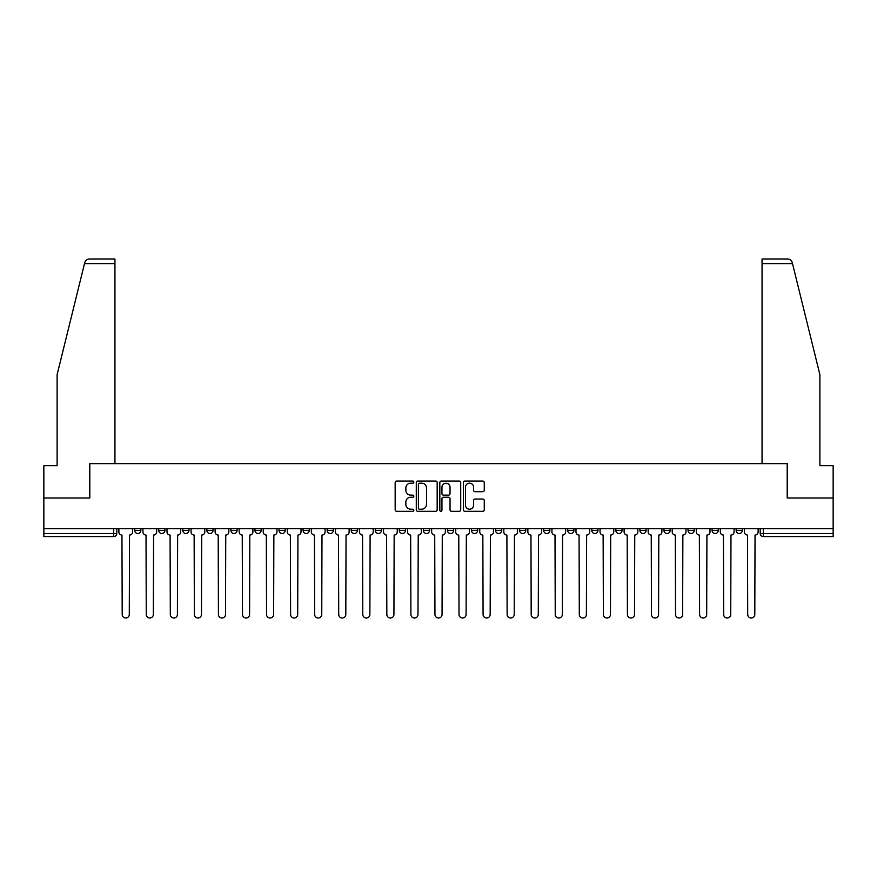 <?xml version="1.0" encoding="UTF-8"?>
<svg xmlns="http://www.w3.org/2000/svg" width="877" height="877" viewBox="0 0 877 877"><rect width="100%" height="100%" fill="white"/><g stroke="black" fill="none" stroke-linecap="round" stroke-linejoin="round"><path stroke-width="1.32" d="M413.823 482.098A1.063 1.063 0 0 0 412.771 481.045L396.678 481.045A1.513 1.513 0 0 0 395.165 482.558L395.165 509.8A1.513 1.513 0 0 0 396.678 511.313L412.771 511.313A1.063 1.063 0 0 0 413.823 510.261A1.063 1.063 0 0 0 412.771 509.197L410.688 509.197A4.845 4.845 0 0 1 405.843 504.352L405.843 502.082A4.845 4.845 0 0 1 410.688 497.237L412.771 497.237A1.063 1.063 0 0 0 413.823 496.174A1.063 1.063 0 0 0 412.771 495.121L410.688 495.121A4.845 4.845 0 0 1 405.843 490.276L405.843 488.007A4.845 4.845 0 0 1 410.688 483.161L412.771 483.161A1.063 1.063 0 0 0 413.823 482.098M736.143 530.421L736.143 528.721L736.143 530.421A3.08 3.08 0 0 0 739.234 533.501A3.08 3.08 0 0 1 736.143 530.421L742.315 530.421A3.08 3.08 0 0 1 739.234 533.501A3.08 3.08 0 0 0 742.315 530.421L742.315 528.721M712.091 528.721L712.091 530.421L718.252 530.421A3.08 3.08 0 0 1 715.172 533.501A3.08 3.08 0 0 1 712.091 530.421L712.091 528.721M615.851 530.421L615.851 528.721L615.851 530.421A3.08 3.08 0 0 0 618.943 533.501A3.08 3.08 0 0 1 615.851 530.421L622.023 530.421A3.08 3.08 0 0 1 618.943 533.501A3.08 3.08 0 0 0 622.023 530.421L622.023 528.721L622.023 530.421M399.331 528.721L399.331 530.421L405.492 530.421A3.08 3.08 0 0 1 402.411 533.501A3.08 3.08 0 0 1 399.331 530.421L399.331 528.721M327.154 528.721L327.154 530.421L333.326 530.421A3.08 3.08 0 0 1 330.234 533.501A3.08 3.08 0 0 1 327.154 530.421L327.154 528.721M279.039 528.721L279.039 530.421L285.2 530.421A3.08 3.08 0 0 1 282.12 533.501A3.08 3.08 0 0 1 279.039 530.421L279.039 528.721M254.977 528.721L254.977 530.421L261.149 530.421A3.08 3.08 0 0 1 258.057 533.501A3.08 3.08 0 0 1 254.977 530.421L254.977 528.721M206.862 528.721L206.862 530.421L213.034 530.421A3.08 3.08 0 0 1 209.943 533.501A3.08 3.08 0 0 1 206.862 530.421L206.862 528.721M482.745 491.712A1.513 1.513 0 0 0 484.257 490.199L484.257 482.558A1.513 1.513 0 0 0 482.745 481.045L464.876 481.045A1.513 1.513 0 0 0 463.363 482.558L463.363 509.8A1.513 1.513 0 0 0 464.876 511.313L482.745 511.313A1.513 1.513 0 0 0 484.257 509.8L484.257 500.57A1.513 1.513 0 0 0 482.745 499.057L475.093 499.057A1.513 1.513 0 0 0 473.58 500.57L473.58 505.152A4.045 4.045 0 0 1 469.535 509.197A4.045 4.045 0 0 1 465.479 505.152L465.479 487.206A4.045 4.045 0 0 1 469.535 483.161A4.045 4.045 0 0 1 473.58 487.206L473.58 490.199A1.513 1.513 0 0 0 475.093 491.712L482.745 491.712M84.499 263.615L84.773 262.508C85.475 260.316 86.976 259.143 89.268 258.989L114.942 258.989L114.942 263.615L84.499 263.615L57.115 374.654L57.115 465.643L43.85 465.643L43.85 498.026L89.805 498.026L89.805 463.637L787.195 463.637L787.195 498.026L833.15 498.026L833.15 528.721L43.85 528.721L43.85 533.501L116.794 533.501L116.794 528.721L116.794 533.501A3.08 3.08 0 0 1 113.714 536.581L43.85 536.581L43.85 533.501M114.942 263.615L114.942 463.637L89.651 463.637L89.651 498.026L43.85 498.026L43.85 528.721M437.174 482.558A1.513 1.513 0 0 0 435.661 481.045L417.803 481.045A1.513 1.513 0 0 0 416.29 482.558L416.29 509.8A1.513 1.513 0 0 0 417.803 511.313L435.661 511.313A1.513 1.513 0 0 0 437.174 509.8L437.174 482.558M441.339 481.045L459.197 481.045A1.513 1.513 0 0 1 460.71 482.558L460.71 509.8A1.513 1.513 0 0 1 459.197 511.313L451.556 511.313A1.513 1.513 0 0 1 450.044 509.8L450.044 498.75A1.513 1.513 0 0 0 448.531 497.237L443.455 497.237A1.513 1.513 0 0 0 441.942 498.75L441.942 510.261A1.063 1.063 0 0 1 440.879 511.313A1.063 1.063 0 0 1 439.826 510.261L439.826 482.558A1.513 1.513 0 0 1 441.339 481.045M760.206 528.721L760.206 533.501L833.15 533.501L833.15 536.581L763.286 536.581A3.08 3.08 0 0 1 760.206 533.501L760.206 528.721M833.15 528.721L833.15 533.501M718.252 528.721L718.252 530.421L718.252 528.721M688.028 528.721L688.028 530.421L694.2 530.421L694.2 528.721L694.2 530.421A3.08 3.08 0 0 1 691.109 533.501A3.08 3.08 0 0 1 688.028 530.421A3.08 3.08 0 0 0 691.109 533.501M670.138 528.721L670.138 530.421A3.08 3.08 0 0 1 667.057 533.501A3.08 3.08 0 0 1 663.966 530.421L670.138 530.421M663.966 528.721L663.966 530.421M639.914 528.721L639.914 530.421L646.086 530.421L646.086 528.721L646.086 530.421A3.08 3.08 0 0 1 642.994 533.501A3.08 3.08 0 0 1 639.914 530.421A3.08 3.08 0 0 0 642.994 533.501M591.8 528.721L591.8 530.421L597.961 530.421L597.961 528.721L597.961 530.421A3.08 3.08 0 0 1 594.88 533.501A3.08 3.08 0 0 1 591.8 530.421A3.08 3.08 0 0 0 594.88 533.501M573.909 530.421L573.909 528.721L573.909 530.421A3.08 3.08 0 0 1 570.817 533.501A3.08 3.08 0 0 1 567.737 530.421L573.909 530.421A3.08 3.08 0 0 1 570.817 533.501M567.737 528.721L567.737 530.421M549.846 528.721L549.846 530.421A3.08 3.08 0 0 1 546.766 533.501A3.08 3.08 0 0 1 543.674 530.421L549.846 530.421A3.08 3.08 0 0 1 546.766 533.501M543.674 528.721L543.674 530.421M525.783 528.721L525.783 530.421A3.08 3.08 0 0 1 522.703 533.501A3.08 3.08 0 0 1 519.622 530.421L525.783 530.421M519.622 528.721L519.622 530.421M501.732 528.721L501.732 530.421A3.08 3.08 0 0 1 498.651 533.501A3.08 3.08 0 0 1 495.56 530.421L501.732 530.421M495.56 528.721L495.56 530.421M477.669 528.721L477.669 530.421A3.08 3.08 0 0 1 474.589 533.501A3.08 3.08 0 0 1 471.508 530.421L477.669 530.421M471.508 528.721L471.508 530.421M453.617 528.721L453.617 530.421A3.08 3.08 0 0 1 450.526 533.501A3.08 3.08 0 0 1 447.445 530.421A3.08 3.08 0 0 0 450.526 533.501M447.445 528.721L447.445 530.421L453.617 530.421M429.555 528.721L429.555 530.421A3.08 3.08 0 0 1 426.474 533.501A3.08 3.08 0 0 1 423.383 530.421A3.08 3.08 0 0 0 426.474 533.501M423.383 528.721L423.383 530.421L429.555 530.421M405.492 528.721L405.492 530.421A3.08 3.08 0 0 1 402.411 533.501M381.44 528.721L381.44 530.421A3.08 3.08 0 0 1 378.349 533.501A3.08 3.08 0 0 1 375.268 530.421L381.44 530.421M375.268 528.721L375.268 530.421M357.377 528.721L357.377 530.421A3.08 3.08 0 0 1 354.297 533.501A3.08 3.08 0 0 1 351.217 530.421L357.377 530.421L357.377 528.721M351.217 528.721L351.217 530.421M333.326 528.721L333.326 530.421M309.263 528.721L309.263 530.421A3.08 3.08 0 0 1 306.183 533.501A3.08 3.08 0 0 1 303.091 530.421L309.263 530.421L309.263 528.721M303.091 528.721L303.091 530.421M285.2 528.721L285.2 530.421L285.2 528.721M261.149 530.421L261.149 528.721L261.149 530.421A3.08 3.08 0 0 1 258.057 533.501M237.086 528.721L237.086 530.421A3.08 3.08 0 0 1 234.006 533.501A3.08 3.08 0 0 1 230.914 530.421A3.08 3.08 0 0 0 234.006 533.501A3.08 3.08 0 0 0 237.086 530.421L237.086 528.721M230.914 528.721L230.914 530.421L237.086 530.421M213.034 528.721L213.034 530.421M188.972 528.721L188.972 530.421A3.08 3.08 0 0 1 185.891 533.501A3.08 3.08 0 0 1 182.8 530.421A3.08 3.08 0 0 0 185.891 533.501A3.08 3.08 0 0 0 188.972 530.421L182.8 530.421L182.8 528.721M158.748 528.721L158.748 530.421L164.909 530.421L164.909 528.721L164.909 530.421A3.08 3.08 0 0 1 161.828 533.501A3.08 3.08 0 0 1 158.748 530.421A3.08 3.08 0 0 0 161.828 533.501M134.685 528.721L134.685 530.421L140.857 530.421L140.857 528.721L140.857 530.421A3.08 3.08 0 0 1 137.766 533.501A3.08 3.08 0 0 1 134.685 530.421A3.08 3.08 0 0 0 137.766 533.501M113.714 528.721L113.714 536.581A3.08 3.08 0 0 0 116.794 533.501M419.469 483.161A1.063 1.063 0 0 0 418.406 484.225L418.406 508.134A1.063 1.063 0 0 0 419.469 509.197L421.662 509.197A4.845 4.845 0 0 0 426.507 504.352L426.507 488.007A4.845 4.845 0 0 0 421.662 483.161L419.469 483.161M450.044 487.283A4.045 4.045 0 0 0 445.998 483.238A4.045 4.045 0 0 0 441.942 487.283L441.942 493.608A1.513 1.513 0 0 0 443.455 495.121L448.531 495.121A1.513 1.513 0 0 0 450.044 493.608L450.044 487.283M118.877 528.721L118.877 531.955A3.08 3.08 0 0 0 121.958 535.047L122.199 614.47A3.552 3.552 0 0 0 125.74 618.011A3.552 3.552 0 0 0 129.292 614.47L129.522 535.047A3.08 3.08 0 0 0 132.602 531.955L132.602 528.721M142.94 528.721L142.94 531.955A3.08 3.08 0 0 0 146.02 535.047L146.251 614.47A3.552 3.552 0 0 0 149.803 618.011A3.552 3.552 0 0 0 153.343 614.47L153.574 535.047A3.08 3.08 0 0 0 156.665 531.955L156.665 528.721M166.992 528.721L166.992 531.955A3.08 3.08 0 0 0 170.083 535.047L170.313 614.47A3.552 3.552 0 0 0 173.854 618.011A3.552 3.552 0 0 0 177.406 614.47L177.636 535.047A3.08 3.08 0 0 0 180.717 531.955L180.717 528.721M792.501 263.615L792.227 262.508C791.525 260.316 790.024 259.143 787.732 258.989L762.058 258.989L762.058 463.637L787.349 463.637L787.349 498.026L833.15 498.026L833.15 465.643L819.885 465.643L819.885 374.654L792.501 263.615L762.058 263.615M191.054 528.721L191.054 531.955A3.08 3.08 0 0 0 194.135 535.047L194.365 614.47A3.552 3.552 0 0 0 197.917 618.011A3.552 3.552 0 0 0 201.458 614.47L201.699 535.047A3.08 3.08 0 0 0 204.78 531.955L204.78 528.721M215.117 528.721L215.117 531.955A3.08 3.08 0 0 0 218.198 535.047L218.428 614.47A3.552 3.552 0 0 0 221.98 618.011A3.552 3.552 0 0 0 225.521 614.47L225.751 535.047A3.08 3.08 0 0 0 228.842 531.955L228.842 528.721M239.169 528.721L239.169 531.955A3.08 3.08 0 0 0 242.249 535.047L242.49 614.47A3.552 3.552 0 0 0 246.031 618.011A3.552 3.552 0 0 0 249.583 614.47L249.813 535.047A3.08 3.08 0 0 0 252.894 531.955L252.894 528.721M263.232 528.721L263.232 531.955A3.08 3.08 0 0 0 266.312 535.047L266.542 614.47A3.552 3.552 0 0 0 270.094 618.011A3.552 3.552 0 0 0 273.635 614.47L273.865 535.047A3.08 3.08 0 0 0 276.957 531.955L276.957 528.721M287.283 528.721L287.283 531.955A3.08 3.08 0 0 0 290.375 535.047L290.605 614.47A3.552 3.552 0 0 0 294.146 618.011A3.552 3.552 0 0 0 297.698 614.47L297.928 535.047A3.08 3.08 0 0 0 301.008 531.955L301.008 528.721M311.346 528.721L311.346 531.955A3.08 3.08 0 0 0 314.426 535.047L314.657 614.47A3.552 3.552 0 0 0 318.208 618.011A3.552 3.552 0 0 0 321.76 614.47L321.991 535.047A3.08 3.08 0 0 0 325.071 531.955L325.071 528.721M335.409 528.721L335.409 531.955A3.08 3.08 0 0 0 338.489 535.047L338.719 614.47A3.552 3.552 0 0 0 342.271 618.011A3.552 3.552 0 0 0 345.812 614.47L346.042 535.047A3.08 3.08 0 0 0 349.134 531.955L349.134 528.721M359.46 528.721L359.46 531.955A3.08 3.08 0 0 0 362.552 535.047L362.782 614.47A3.552 3.552 0 0 0 366.323 618.011A3.552 3.552 0 0 0 369.875 614.47L370.105 535.047A3.08 3.08 0 0 0 373.185 531.955L373.185 528.721M383.523 528.721L383.523 531.955A3.08 3.08 0 0 0 386.604 535.047L386.834 614.47A3.552 3.552 0 0 0 390.386 618.011A3.552 3.552 0 0 0 393.926 614.47L394.157 535.047A3.08 3.08 0 0 0 397.248 531.955L397.248 528.721M407.575 528.721L407.575 531.955A3.08 3.08 0 0 0 410.666 535.047L410.896 614.47A3.552 3.552 0 0 0 414.437 618.011A3.552 3.552 0 0 0 417.989 614.47L418.219 535.047A3.08 3.08 0 0 0 421.3 531.955L421.3 528.721M431.637 528.721L431.637 531.955A3.08 3.08 0 0 0 434.718 535.047L434.948 614.47A3.552 3.552 0 0 0 438.5 618.011A3.552 3.552 0 0 0 442.052 614.47L442.282 535.047A3.08 3.08 0 0 0 445.363 531.955L445.363 528.721M455.7 528.721L455.7 531.955A3.08 3.08 0 0 0 458.781 535.047L459.011 614.47A3.552 3.552 0 0 0 462.563 618.011A3.552 3.552 0 0 0 466.104 614.47L466.334 535.047A3.08 3.08 0 0 0 469.425 531.955L469.425 528.721M479.752 528.721L479.752 531.955A3.08 3.08 0 0 0 482.843 535.047L483.074 614.47A3.552 3.552 0 0 0 486.614 618.011A3.552 3.552 0 0 0 490.166 614.47L490.396 535.047A3.08 3.08 0 0 0 493.477 531.955L493.477 528.721M503.815 528.721L503.815 531.955A3.08 3.08 0 0 0 506.895 535.047L507.125 614.47A3.552 3.552 0 0 0 510.677 618.011A3.552 3.552 0 0 0 514.218 614.47L514.448 535.047A3.08 3.08 0 0 0 517.54 531.955L517.54 528.721M527.866 528.721L527.866 531.955A3.08 3.08 0 0 0 530.958 535.047L531.188 614.47A3.552 3.552 0 0 0 534.729 618.011A3.552 3.552 0 0 0 538.281 614.47L538.511 535.047A3.08 3.08 0 0 0 541.591 531.955L541.591 528.721M551.929 528.721L551.929 531.955A3.08 3.08 0 0 0 555.009 535.047L555.24 614.47A3.552 3.552 0 0 0 558.792 618.011A3.552 3.552 0 0 0 562.343 614.47L562.574 535.047A3.08 3.08 0 0 0 565.654 531.955L565.654 528.721M575.992 528.721L575.992 531.955A3.08 3.08 0 0 0 579.072 535.047L579.302 614.47A3.552 3.552 0 0 0 582.854 618.011A3.552 3.552 0 0 0 586.395 614.47L586.625 535.047A3.08 3.08 0 0 0 589.717 531.955L589.717 528.721M600.043 528.721L600.043 531.955A3.08 3.08 0 0 0 603.135 535.047L603.365 614.47A3.552 3.552 0 0 0 606.906 618.011A3.552 3.552 0 0 0 610.458 614.47L610.688 535.047A3.08 3.08 0 0 0 613.768 531.955L613.768 528.721M624.106 528.721L624.106 531.955A3.08 3.08 0 0 0 627.187 535.047L627.417 614.47A3.552 3.552 0 0 0 630.969 618.011A3.552 3.552 0 0 0 634.509 614.47L634.751 535.047A3.08 3.08 0 0 0 637.831 531.955L637.831 528.721M648.158 528.721L648.158 531.955A3.08 3.08 0 0 0 651.249 535.047L651.479 614.47A3.552 3.552 0 0 0 655.02 618.011A3.552 3.552 0 0 0 658.572 614.47L658.802 535.047A3.08 3.08 0 0 0 661.883 531.955L661.883 528.721M672.221 528.721L672.221 531.955A3.08 3.08 0 0 0 675.301 535.047L675.542 614.47A3.552 3.552 0 0 0 679.083 618.011A3.552 3.552 0 0 0 682.635 614.47L682.865 535.047A3.08 3.08 0 0 0 685.946 531.955L685.946 528.721M696.283 528.721L696.283 531.955A3.08 3.08 0 0 0 699.364 535.047L699.594 614.47A3.552 3.552 0 0 0 703.146 618.011A3.552 3.552 0 0 0 706.687 614.47L706.917 535.047A3.08 3.08 0 0 0 710.008 531.955L710.008 528.721M720.335 528.721L720.335 531.955A3.08 3.08 0 0 0 723.426 535.047L723.657 614.47A3.552 3.552 0 0 0 727.197 618.011A3.552 3.552 0 0 0 730.749 614.47L730.979 535.047A3.08 3.08 0 0 0 734.06 531.955L734.06 528.721M744.398 528.721L744.398 531.955A3.08 3.08 0 0 0 747.478 535.047L747.708 614.47A3.552 3.552 0 0 0 751.26 618.011A3.552 3.552 0 0 0 754.801 614.47L755.042 535.047A3.08 3.08 0 0 0 758.123 531.955L758.123 528.721M763.286 528.721L763.286 536.581"/></g></svg>
